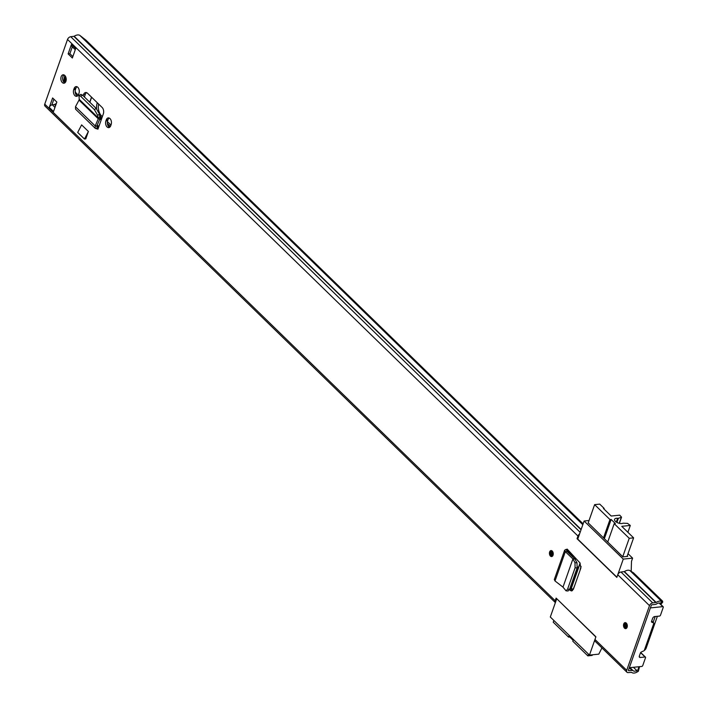 <?xml version="1.0" encoding="UTF-8"?>
<svg xmlns="http://www.w3.org/2000/svg" width="708" height="708" viewBox="0 0 708 708"><rect width="100%" height="100%" fill="white"/><g stroke="black" fill="none" stroke-linecap="round" stroke-linejoin="round"><path stroke-width="1.06" d="M574.976 562.692L575.1 567.798L577.126 567.949L577.002 562.833L574.861 558.966L572.914 558.957L574.976 562.692L577.002 562.833M577.126 567.949L569.604 589.295L568.046 590.985L566.028 590.835L567.586 589.144L569.604 589.295M575.1 567.798L567.586 589.144M567.143 549.266L568.17 550.187L567.197 549.107L564.657 550.151L565.338 551.638L572.922 558.922L562.993 587.118L566.028 590.835M562.993 587.118L555.01 580.958L554.311 579.533L564.657 550.151M61.162 76.694A4.248 2.664 -95.8 0 0 61.366 81.137A4.248 2.664 -95.8 0 0 63.977 83.225A4.248 2.664 -95.8 0 0 65.924 81.323A4.248 2.664 -95.8 0 0 65.72 76.88A4.248 2.664 -95.8 0 0 63.109 74.782A4.248 2.664 -95.8 0 0 61.162 76.694M111.138 124.573A4.337 2.726 -95.8 0 0 110.935 120.024A4.337 2.726 -95.8 0 0 108.271 117.891A4.337 2.726 -95.8 0 0 106.271 119.838L105.881 120.944A4.337 2.726 -95.8 0 0 106.094 125.484A4.337 2.726 -95.8 0 0 108.758 127.626A4.337 2.726 -95.8 0 0 110.749 125.679L111.138 124.573M78.977 93.279A4.337 2.726 -95.8 0 0 78.765 88.73A4.337 2.726 -95.8 0 0 76.101 86.597A4.337 2.726 -95.8 0 0 74.11 88.544L73.721 89.642A4.337 2.726 -95.8 0 0 73.924 94.191A4.337 2.726 -95.8 0 0 76.588 96.332A4.337 2.726 -95.8 0 0 78.588 94.376L78.977 93.279M549.647 551.921A3.018 1.894 -95.8 0 0 549.789 555.081A3.018 1.894 -95.8 0 0 551.647 556.577A3.018 1.894 -95.8 0 0 553.036 555.214A3.018 1.894 -95.8 0 0 552.895 552.054A3.018 1.894 -95.8 0 0 551.036 550.567A3.018 1.894 -95.8 0 0 549.647 551.921M623.721 623.987A3.018 1.894 -95.8 0 0 623.863 627.146A3.018 1.894 -95.8 0 0 625.713 628.633A3.018 1.894 -95.8 0 0 627.102 627.279A3.018 1.894 -95.8 0 0 626.961 624.111A3.018 1.894 -95.8 0 0 625.102 622.624A3.018 1.894 -95.8 0 0 623.721 623.987M68.127 53.888L71.455 44.445L75.685 48.56L72.358 58.003L68.127 53.888L69.88 53.711L72.296 46.852M56.844 102.067L53.516 111.51L49.286 107.395L52.613 97.952L56.844 102.067M577.923 538.602L577.038 538.691L616.827 577.401L617.757 574.763A3.018 1.876 -45.8 0 1 620.978 572.011L624.421 571.577A6.788 4.23 -45.8 0 1 630.085 570.701L633.492 572.834L662.591 601.145L662.715 602.136L661.281 603.88L660.396 603.322L661.83 601.579L662.715 602.136M577.038 538.691L577.967 536.053A3.018 1.876 -45.8 0 1 579.542 533.991M639.536 666.662L638.359 671.29L637.005 672.078A6.788 4.23 -45.8 0 1 631.554 672.335L628.173 672.6A3.018 1.876 -45.8 0 1 626.952 672.246A3.018 1.876 -45.8 0 1 626.722 670.317L594.977 639.439L595.906 636.802L556.116 598.101L555.187 600.729A3.018 1.876 134.2 0 0 555.382 602.614L44.976 106.067A3.018 1.876 -45.8 0 1 44.746 104.138L67.525 39.462A3.018 1.876 -45.8 0 1 70.747 36.71L74.19 36.276A6.788 4.23 -45.8 0 1 79.854 35.4L85.907 40.108L583.126 523.832M626.722 670.317L649.493 605.65A3.018 1.876 -45.8 0 1 652.723 602.889L656.166 602.455A6.788 4.23 -45.8 0 1 661.83 601.579L630.085 570.701M97.076 125.475L98.456 126.821A2.832 1.761 -45.8 0 1 98.766 126.829L103.341 113.846A4.646 2.92 -95.8 0 0 102.102 107.43L87.527 93.252A4.646 2.92 -95.8 0 0 85.686 92.509A4.646 2.92 -95.8 0 0 83.553 94.598L83.146 95.748M98.766 126.829L97.952 129.148L97.518 128.723M84.473 139.025L77.694 132.431L81.624 124.882L88.394 131.467L85.783 138.883L84.473 139.025L88.394 131.467M569.418 589.755L571.489 590.985L573.374 589.295L580.87 568.011L579.949 562.887L568.48 550.497L567.117 550.691L566.984 551.364L574.861 558.966M568.17 550.187L567.887 552.231M64.012 74.933A4.248 2.664 -95.8 0 0 62.915 76.508A4.248 2.664 -95.8 0 0 64.826 82.907M638.359 671.29L638.094 669.733L636.74 670.511A4.531 2.814 -45.8 0 1 633.102 670.688A2.832 1.761 134.2 0 0 632.005 670.388L628.837 670.715A0.752 0.469 -45.8 0 1 628.474 670.14L651.245 605.464A0.752 0.469 -45.8 0 1 652.05 604.774L655.219 604.455A2.832 1.761 134.2 0 0 656.626 603.906A4.531 2.814 -45.8 0 1 660.396 603.322M72.853 56.605L69.88 53.711M49.286 107.395A2.832 1.761 -45.8 0 1 51.852 104.899A4.531 2.814 -45.8 0 1 51.852 104.899L53.87 99.173M76.995 86.739A4.337 2.726 -95.8 0 0 75.862 88.367L75.473 89.465A4.337 2.726 -95.8 0 0 77.446 96.005M109.165 118.032A4.337 2.726 -95.8 0 0 108.023 119.661L107.634 120.758A4.337 2.726 -95.8 0 0 109.607 127.307M84.402 96.978L85.305 94.421A4.646 2.92 84.2 0 1 86.588 92.633M572.445 590.658L569.896 588.463M594.977 639.439A3.018 1.876 134.2 0 0 595.207 641.36L626.952 672.246M638.094 669.733L638.855 666.732M56.321 103.554L54.764 104.333A4.531 2.814 -45.8 0 1 54.206 104.616M75.269 49.746L71.667 46.25A2.832 1.761 -45.8 0 1 71.455 44.445M51.852 104.899A2.832 1.761 -45.8 0 1 52.303 104.811L54.489 104.589A3.204 2 -45.8 0 1 55.782 104.961A3.204 2 -45.8 0 1 55.808 104.996L55.782 104.961M78.995 95.483L80.668 96.261L94.385 109.607L97.677 115.324L98.262 118.802L79.022 100.085L75.482 106.74L75.544 109.147L95.315 128.378L95.199 125.927L96.837 126.015L99.899 118.9L99.518 114.192L96.226 108.483L82.455 95.076L80.836 94.359L78.995 95.483L79.225 99.341L98.323 117.917L100.164 116.793M79.022 100.085L79.225 99.341M75.482 106.74L95.199 125.927L98.262 118.802L99.899 118.9L101.138 120.086M97.952 129.148L95.315 128.378M97.704 128.714L98.456 126.821L96.757 126.405M572.922 558.922L574.701 558.78M555.01 580.958L565.338 551.638L566.984 551.364L567.117 550.691L566.913 551.284M575.117 559.435L575.569 558.152M573.365 555.78A44.409 27.904 -95.8 0 0 572.604 556.762M572.931 556.329L568.568 552.09M556.683 598.915L550.311 617.004L589.463 655.095L595.835 636.996L556.93 598.888M601.933 647.909L598.809 654.148L589.463 655.095M652.643 618.296L651.528 621.456A0.947 0.584 -45.8 0 0 651.652 622.102A10.762 6.699 134.2 0 0 653.475 622.819A0.947 0.584 -45.8 0 1 653.758 623.527L644.36 650.21A0.947 0.584 -45.8 0 1 643.537 651.024A10.762 6.699 134.2 0 0 641.059 652.183A0.947 0.584 -45.8 0 0 640.457 652.9L639.342 656.059A1.885 1.177 -45.8 0 0 639.483 657.263A1.885 1.177 -45.8 0 0 640.244 657.484L645.068 656.997A0.947 0.584 -45.8 0 1 645.519 657.714L642.749 665.582A0.947 0.584 -45.8 0 1 641.74 666.44L629.332 667.706L650.386 607.906L662.803 606.641A0.947 0.584 -45.8 0 1 663.254 607.349L660.484 615.217A0.947 0.584 -45.8 0 1 659.475 616.084L654.661 616.571A1.885 1.177 -45.8 0 0 652.643 618.296M580.144 569.356L581.135 566.542M580.188 563.179L571.409 588.118L572.993 589.658L574.905 584.958M628.031 553.691L632.607 558.152L631.501 561.302L631.191 571.391M588.206 522.876L622.898 556.869L627.722 556.373L627.244 555.913M632.607 558.152L623.27 559.099L616.898 577.197L577.746 539.115L584.118 521.017L589.038 520.513M623.27 559.099L584.118 521.017M570.94 589.375A2.266 1.425 84.2 0 1 571.108 588.366L578.365 567.754L577.409 566.825M553.842 620.447L553.231 622.19L568.577 637.12L569.188 635.368M573.418 639.492L572.807 641.236L587.835 655.856L588.445 654.104M592.428 654.794L592.207 655.404L587.835 655.856M573.135 640.298L569.736 636.996L568.577 637.12M570.029 636.191L569.736 636.996M622.748 556.709L629.226 538.301L633.607 537.85L621.757 526.327L630.297 525.451L627.536 523.38L623.5 523.203A1.885 0.876 -160.6 0 0 622.783 523.3A4.814 2.248 -160.6 0 1 621.792 523.531A4.814 2.248 -160.6 0 1 616.677 522.256A4.814 2.248 -160.6 0 1 614.553 519.309A4.814 2.248 -160.6 0 1 616.394 518.283A4.814 2.248 -160.6 0 1 617.633 518.291L616.314 522.035M616.933 522.398L618.403 518.238A1.885 0.876 -160.6 0 1 618.111 518.291A1.885 0.876 -160.6 0 1 617.633 518.291M629.226 538.301L614.199 523.681L607.721 542.098M603.481 537.974L609.969 519.566L594.623 504.636L588.144 523.053M575.719 558.32L575.25 559.674M577.418 566.789L578.374 567.719L580.047 562.993M619.376 523.327L621.544 517.176L619.712 515.159L611.172 516.026L603.455 508.512L604.181 508.441L603.977 509.025M604.181 508.441L599.738 504.114L594.623 504.636M618.403 518.238L621.332 517.344L619.235 523.292M609.969 519.566L611.137 519.442L615.367 523.566L614.199 523.681M611.137 519.442L604.322 538.788M633.607 537.85L627.058 556.444M630.297 525.451L627.89 532.292M552.16 551.585A2.124 1.336 -95.8 0 0 551.753 552.249A2.124 1.336 -95.8 0 0 552.541 555.355M626.226 623.642A2.124 1.336 -95.8 0 0 625.828 624.306A2.124 1.336 -95.8 0 0 626.615 627.412M97.297 102.757A9.523 5.983 -95.8 0 0 96.651 108.926M100.049 116.324L101.846 118.077M107.359 123.44L110.413 126.413M89.863 102.288L91.633 97.253M102.341 116.678L101.536 115.891A9.523 5.983 84.2 0 1 98.624 104.049M110.97 125.068L107.421 121.608M75.977 94.615A0.947 0.584 134.2 0 0 76.464 94.35L75.703 92.633A9.328 5.859 84.2 0 1 75.163 91.235M63.729 82.013A25.727 16.169 84.2 0 1 64.791 75.464M64.286 82.579L63.826 82.128M65.428 76.296A24.523 15.408 -95.8 0 0 64.455 82.703M65.525 76.473A24.523 15.408 -95.8 0 0 64.72 81.208A1.885 1.186 84.2 0 1 65.26 79.995L66.225 79.181M657.378 616.296L646.2 648.041A3.398 2.115 -45.8 0 1 644.192 650.519M655.183 616.518L653.121 622.385M577.967 536.053L67.525 39.462M555.187 600.729L44.746 104.138M649.493 605.65L617.757 574.763M580.144 532.283L70.747 36.71M581.038 529.752L73.915 36.382M581.144 529.469L74.19 36.276M582.817 524.708L79.854 35.4M637.005 672.078L636.74 670.511L633.421 667.29M633.102 670.688L629.97 667.635M632.005 670.388L629.306 667.768M656.166 602.455L624.421 571.577M655.882 602.57L624.146 571.683M652.723 602.889L620.978 572.011M55.578 105.651L54.489 104.589M54.967 107.395L52.303 104.811M75.862 88.367L74.11 88.544M75.473 89.465L73.721 89.642M108.023 119.661L106.271 119.838M107.634 120.758L105.881 120.944M83.553 94.598L85.305 94.421M80.668 96.261L82.509 95.138M94.385 109.607L96.226 108.483M97.677 115.324L99.518 114.192M96.483 128.768L97.235 126.874M572.197 590.463L570.232 590.463M565.763 549.47L567.117 550.691M568.745 551.585L573.232 555.948L568.754 551.576M659.068 603.004L662.803 606.641M640.244 657.484L639.244 656.511M651.67 621.066L653.475 622.819M640.59 652.643L645.068 656.997M571.621 588.313L571.108 588.366M552.939 554.975A2.593 1.628 84.2 0 1 550.727 555.718A2.593 1.628 84.2 0 1 550.036 552.143A2.593 1.628 84.2 0 1 552.249 551.39A2.593 1.628 84.2 0 1 552.939 554.975M552.718 552.045A2.124 1.336 -95.8 0 0 551.638 551.408A2.124 1.336 -95.8 0 0 550.665 552.364A2.124 1.336 -95.8 0 0 550.762 554.585A2.124 1.336 -95.8 0 0 552.072 555.63A2.124 1.336 -95.8 0 0 552.921 554.948M627.014 627.031A2.593 1.628 84.2 0 1 624.792 627.775A2.593 1.628 84.2 0 1 624.102 624.199A2.593 1.628 84.2 0 1 626.323 623.447A2.593 1.628 84.2 0 1 627.014 627.031M626.792 624.102A2.124 1.336 -95.8 0 0 625.704 623.465A2.124 1.336 -95.8 0 0 624.73 624.421A2.124 1.336 -95.8 0 0 624.828 626.642A2.124 1.336 -95.8 0 0 626.138 627.686A2.124 1.336 -95.8 0 0 626.996 627.014M109.828 127.139L107.775 125.139M101.51 119.041L100.209 117.785M76.269 94.491L75.606 93.845M99.978 116.05L101.536 115.891M66.003 81.075L64.72 81.208M65.26 79.995L66.216 79.898M75.703 92.633L78.252 95.111M76.207 94.96L77.101 95.828M89.73 102.156L91.5 97.12M97.27 125.006L98.863 126.555M568.365 552.683L568.949 551.01M653.688 622.925L651.696 620.987M659.334 603.004L663.184 606.747M640.696 652.493L645.448 657.112M552.072 555.63L552.86 554.78L551.638 551.408M626.138 627.686L626.934 626.837L625.704 623.465"/></g></svg>
